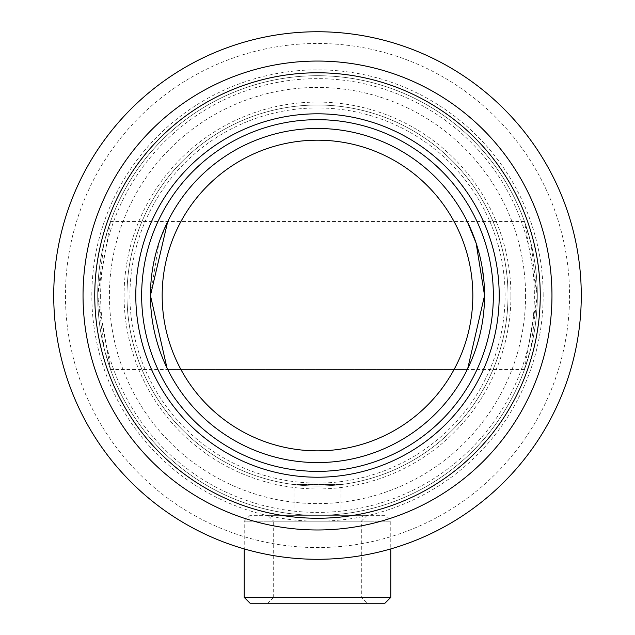 <?xml version="1.0" encoding="UTF-8"?>
<svg xmlns="http://www.w3.org/2000/svg" width="635" height="635" viewBox="0 0 635 635"><rect width="100%" height="100%" fill="white"/><g stroke="black" fill="none" stroke-linecap="round" stroke-linejoin="round"><path stroke-width="0.48" stroke-dasharray="3.17 2.38" d="M294.053 514.072L340.947 514.072L294.053 514.072L294.053 484.568L340.947 484.568L294.053 484.568M340.947 514.072L340.947 484.568M100.624 295.521A216.876 216.876 0 0 0 317.5 512.397A216.876 216.876 0 0 0 534.376 295.521A216.876 216.876 0 0 0 317.5 78.645A216.876 216.876 0 0 0 100.624 295.521M97.695 295.521A219.805 219.805 0 0 0 317.5 515.326A219.805 219.805 0 0 0 537.305 295.521A219.805 219.805 0 0 0 317.5 75.708A219.805 219.805 0 0 0 97.695 295.521A219.805 219.805 0 0 0 317.5 515.326A219.805 219.805 0 0 0 537.305 295.521A219.805 219.805 0 0 0 317.5 75.708A219.805 219.805 0 0 0 97.695 295.521A219.805 219.805 0 0 0 317.5 515.326A219.805 219.805 0 0 0 537.305 295.521A219.805 219.805 0 0 0 317.5 75.708A219.805 219.805 0 0 0 97.695 295.521A219.805 219.805 0 0 0 317.5 515.326A219.805 219.805 0 0 0 537.305 295.521A219.805 219.805 0 0 0 317.5 75.708A219.805 219.805 0 0 0 97.695 295.521L104.021 243.157L110.522 221.52L97.695 295.521A219.805 219.805 0 0 0 317.5 515.326A219.805 219.805 0 0 0 537.305 295.521L524.478 221.52L530.987 243.181L537.305 295.521A219.805 219.805 0 0 1 317.5 515.326A219.805 219.805 0 0 1 97.695 295.521L110.522 369.522L104.013 347.861L97.695 295.521A219.805 219.805 0 0 1 317.5 75.708A219.805 219.805 0 0 1 537.305 295.521L530.979 347.885L524.478 369.522L537.305 295.521A219.805 219.805 0 0 0 317.5 75.708A219.805 219.805 0 0 0 97.695 295.521M510.929 295.521A193.429 193.429 0 0 0 317.5 102.092A193.429 193.429 0 0 0 124.071 295.521A193.429 193.429 0 0 0 317.5 488.95A193.429 193.429 0 0 0 510.929 295.521M508 295.521A190.5 190.5 0 0 0 317.5 105.021A190.5 190.5 0 0 0 127 295.521A190.5 190.5 0 0 0 317.5 486.021A190.5 190.5 0 0 0 508 295.521A190.5 190.5 0 0 0 317.5 105.021A190.5 190.5 0 0 0 127 295.521A190.5 190.5 0 0 0 317.5 486.021A190.5 190.5 0 0 0 508 295.521A190.5 190.5 0 0 0 317.5 105.021A190.5 190.5 0 0 0 127 295.521A190.5 190.5 0 0 0 317.5 486.021A190.5 190.5 0 0 0 508 295.521A190.5 190.5 0 0 1 317.5 486.021A190.5 190.5 0 0 1 127 295.521A190.5 190.5 0 0 1 317.5 105.021A190.5 190.5 0 0 1 508 295.521A190.5 190.5 0 0 1 317.5 486.021A190.5 190.5 0 0 1 127 295.521A190.5 190.5 0 0 1 317.5 105.021A190.5 190.5 0 0 1 508 295.521M467.725 368.594L484.553 295.521L483.949 281.361M468.003 223.012L467.273 221.52L167.727 221.52L158.861 243.173L150.447 295.521L167.021 368.07M317.5 119.674A175.847 175.847 0 0 0 141.653 295.521A175.847 175.847 0 0 0 317.5 471.368A175.847 175.847 0 0 0 493.347 295.521A175.847 175.847 0 0 0 317.5 119.674M317.5 128.468A167.053 167.053 0 0 0 150.447 295.521A167.053 167.053 0 0 0 317.5 462.574A167.053 167.053 0 0 0 484.553 295.521A167.053 167.053 0 0 0 317.5 128.468M317.5 105.021A190.5 190.5 0 0 0 127 295.521A190.5 190.5 0 0 0 317.5 486.021A190.5 190.5 0 0 0 508 295.521A190.5 190.5 0 0 0 317.5 105.021A190.5 190.5 0 0 0 127 295.521A190.5 190.5 0 0 0 317.5 486.021A190.5 190.5 0 0 0 508 295.521A190.5 190.5 0 0 0 317.5 105.021M472.884 234.18L476.171 243.276M479.401 254.349L482.092 266.93M267.827 515.326L367.173 515.326L267.827 515.326L273.685 521.192L361.315 521.192L273.685 521.192L273.685 597.392L361.315 597.392L367.173 603.25L267.827 603.25L367.173 603.25M367.173 515.326L361.315 521.192L361.315 597.392L273.685 597.392L267.827 603.25M384.905 515.326L250.095 515.326L384.905 515.326L390.771 521.192L244.229 521.192L244.229 548.91M250.095 515.326L244.229 521.192L390.771 521.192L390.771 548.91M250.095 603.25L384.905 603.25M244.229 597.392L390.771 597.392M53.729 295.521A263.771 263.771 0 0 0 317.5 559.292A263.771 263.771 0 0 0 581.271 295.521A263.771 263.771 0 0 0 317.5 31.75A263.771 263.771 0 0 0 53.729 295.521M83.042 295.521A234.458 234.458 0 0 0 317.5 529.979A234.458 234.458 0 0 0 551.958 295.521A234.458 234.458 0 0 0 317.5 61.055A234.458 234.458 0 0 0 83.042 295.521M493.347 295.521A175.847 175.847 0 0 0 317.5 119.674A175.847 175.847 0 0 0 141.653 295.521A175.847 175.847 0 0 0 317.5 471.368A175.847 175.847 0 0 0 493.347 295.521A175.847 175.847 0 0 0 317.5 119.674A175.847 175.847 0 0 0 141.653 295.521A175.847 175.847 0 0 0 317.5 471.368A175.847 175.847 0 0 0 493.347 295.521M543.171 295.521A225.671 225.671 0 0 0 317.5 69.85A225.671 225.671 0 0 0 91.829 295.521A225.671 225.671 0 0 0 317.5 521.192A225.671 225.671 0 0 0 543.171 295.521M65.453 295.521A252.047 252.047 0 0 0 317.5 547.568A252.047 252.047 0 0 0 569.547 295.521A252.047 252.047 0 0 0 317.5 43.474A252.047 252.047 0 0 0 65.453 295.521M129.929 295.521A187.571 187.571 0 0 0 317.5 483.092A187.571 187.571 0 0 0 505.071 295.521A187.571 187.571 0 0 0 317.5 107.95A187.571 187.571 0 0 0 129.929 295.521M525.582 295.521A208.082 208.082 0 0 1 317.5 503.603A208.082 208.082 0 0 1 109.418 295.521A208.082 208.082 0 0 1 317.5 87.432A208.082 208.082 0 0 1 525.582 295.521M167.727 369.522L467.273 369.522M524.478 221.52L110.522 221.52M524.478 369.522L110.522 369.522"/><path stroke-width="0.95" d="M467.273 221.52L476.123 243.134L484.553 295.521L467.725 368.594M167.021 368.07L150.447 295.521L167.727 221.52M317.5 119.674A175.847 175.847 0 0 0 141.653 295.521A175.847 175.847 0 0 0 317.5 471.368A175.847 175.847 0 0 0 493.347 295.521A175.847 175.847 0 0 0 317.5 119.674M317.5 140.192A155.329 155.329 0 0 0 162.171 295.521A155.329 155.329 0 0 0 317.5 450.85A155.329 155.329 0 0 0 472.829 295.521A155.329 155.329 0 0 0 317.5 140.192M317.5 128.468A167.053 167.053 0 0 0 150.447 295.521A167.053 167.053 0 0 0 317.5 462.574A167.053 167.053 0 0 0 484.553 295.521A167.053 167.053 0 0 0 317.5 128.468M468.003 223.012L472.884 234.18M476.171 243.276L479.401 254.349M482.092 266.93L483.949 281.361M384.905 603.25L250.095 603.25L244.229 597.392L390.771 597.392L384.905 603.25M244.229 548.91L244.229 597.392M390.771 548.91L390.771 597.392M53.729 295.521A263.771 263.771 0 0 0 317.5 559.292A263.771 263.771 0 0 0 581.271 295.521A263.771 263.771 0 0 0 317.5 31.75A263.771 263.771 0 0 0 53.729 295.521M83.042 295.521A234.458 234.458 0 0 0 317.5 529.979A234.458 234.458 0 0 0 551.958 295.521A234.458 234.458 0 0 0 317.5 61.055A234.458 234.458 0 0 0 83.042 295.521M94.758 295.521A222.742 222.742 0 0 0 317.5 518.255A222.742 222.742 0 0 0 540.242 295.521A222.742 222.742 0 0 0 317.5 72.779A222.742 222.742 0 0 0 94.758 295.521M499.205 295.521A181.705 181.705 0 0 0 317.5 113.808A181.705 181.705 0 0 0 135.795 295.521A181.705 181.705 0 0 0 317.5 477.226A181.705 181.705 0 0 0 499.205 295.521"/></g></svg>
